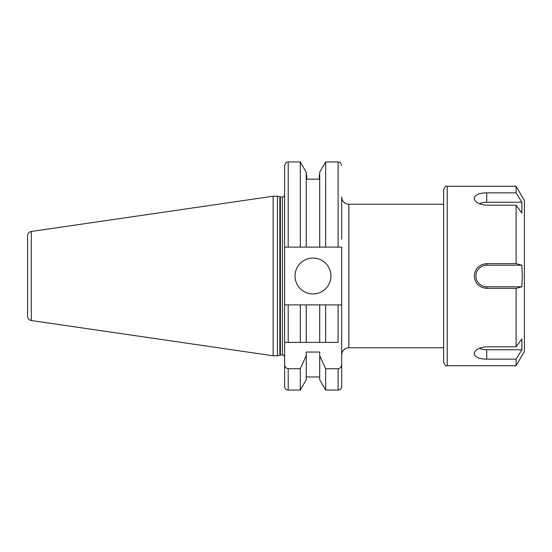 <?xml version="1.0" encoding="UTF-8"?>
<svg xmlns="http://www.w3.org/2000/svg" width="552" height="552" viewBox="0 0 552 552"><rect width="100%" height="100%" fill="white"/><g stroke="black" fill="none" stroke-linecap="round" stroke-linejoin="round"><path stroke-width="0.83" d="M443.629 276L443.629 189.847C445.002 186.693 446.195 185.5 447.223 186.259L447.223 365.741C446.195 366.5 445.002 365.307 443.629 362.153L443.629 276M479.274 348.284A10.771 5.382 180 0 0 486.712 349.775L521.902 349.775L521.902 339.004L516.113 346.808L486.712 346.808C479.157 347.408 475.003 349.706 474.237 353.715C474.996 357.234 479.157 359.041 486.712 359.152L516.113 359.152L521.902 349.775L522.047 348.788M476.397 195.042L477.922 194.276M516.113 346.808L516.113 288.337L521.902 286.771L522.33 276L521.902 265.229L516.113 263.663L516.113 205.192L521.902 212.996L521.902 202.225L516.113 192.848L486.712 192.848C479.157 192.958 475.003 194.766 474.237 198.285L474.285 198.858M474.237 198.285C474.996 202.294 479.157 204.592 486.712 205.192L516.113 205.192M516.113 263.663L486.712 263.663C479.157 264.367 475.003 268.479 474.237 276C474.996 283.521 479.157 287.633 486.712 288.337L516.113 288.337M521.902 265.229L486.712 265.229A10.771 10.771 0 0 0 475.941 276A10.771 10.771 0 0 0 486.712 286.771L521.902 286.771M516.113 359.152L516.113 365.741L524.4 351.382L524.4 200.617L516.113 186.259L447.223 186.259M521.902 212.996L521.999 212.354M516.113 192.848L516.113 186.259M474.285 353.142L474.237 353.715M521.902 202.225L486.712 202.225A10.771 5.382 0 0 0 479.274 203.716M341.688 354.971A7.176 7.176 0 0 1 348.871 347.794L348.871 204.205A7.176 7.176 0 0 1 341.688 197.029L341.688 239.209M295.023 276A17.947 17.947 0 0 0 312.97 293.947A17.947 17.947 0 0 0 330.924 276A17.947 17.947 0 0 0 312.97 258.053A17.947 17.947 0 0 0 295.023 276M279.843 355.136L279.843 196.864L277.435 196.222L277.435 355.778L279.843 355.136A2.153 2.153 0 0 1 280.395 355.06L282.458 355.06A2.153 2.153 0 0 1 284.618 357.213M282.458 355.06L282.458 196.94A2.153 2.153 0 0 0 284.618 194.787M282.458 196.94L280.395 196.94A2.153 2.153 0 0 1 279.843 196.864M277.435 196.222L273.13 196.222L273.13 355.778L277.435 355.778M31.285 320.512L31.285 231.488A4.306 4.306 0 0 0 27.6 235.752L27.6 316.248A4.306 4.306 0 0 0 31.285 320.512L273.13 355.778M31.285 231.488L273.13 196.222M341.688 312.791L341.688 386.469A3.588 3.588 0 0 1 338.1 390.057L325.666 390.057L325.666 368.736L319.705 355.688L319.705 379.728L325.666 390.057M284.618 304.897L284.618 247.103L319.705 247.103L319.705 172.272L325.666 161.943L325.666 247.103L341.688 247.103L341.688 304.897L284.618 304.897L288.206 304.897L288.206 342.406L284.618 342.406L284.618 304.897L284.618 364.279C284.653 366.776 285.853 368.26 288.206 368.736L300.281 368.736L306.243 355.688L306.243 352.045L319.705 352.045L319.705 355.688M319.705 376.961L306.243 376.961M306.243 355.688L306.243 379.728L300.281 390.057L288.206 390.057A3.588 3.588 0 0 1 284.618 386.469L284.618 364.279M284.618 315.489L284.618 342.406M341.688 386.469L341.688 304.897L338.1 304.897L338.1 342.406L288.206 342.406L306.243 342.406L306.243 304.897M306.691 179.165L306.691 175.039L306.691 179.165L319.256 179.165L319.256 175.039L319.256 179.165M284.618 247.103L284.618 165.531C286.322 160.625 287.143 162.626 288.206 161.943L288.206 247.103M300.281 390.057L300.281 368.736M300.281 247.103L300.281 161.943L288.206 161.943M306.243 247.103L306.243 172.272L300.281 161.943M319.705 247.103L325.666 247.103M338.1 390.057L338.1 368.736L325.666 368.736M338.1 368.736C340.453 368.26 341.653 366.776 341.688 364.279M300.281 342.406L300.281 304.897M338.1 342.406L319.705 342.406L319.705 304.897M325.666 342.406L325.666 304.897M486.712 359.152L486.712 349.775M486.712 288.337L486.712 286.771M486.712 263.663L486.712 265.229M486.712 192.848L486.712 202.225M280.395 355.06L280.395 196.94M288.206 390.057L288.206 368.736M338.1 247.103L338.1 161.943L325.666 161.943M516.113 365.741L447.223 365.741M443.629 204.205L348.871 204.205M443.629 347.794L348.871 347.794M319.705 175.039L319.256 175.039M306.691 175.039L306.243 175.039M338.1 161.943C339.176 162.633 339.997 160.639 341.688 165.531"/></g></svg>
